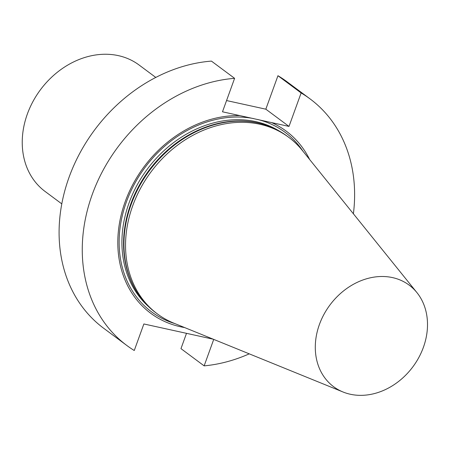 <?xml version="1.0" encoding="UTF-8"?>
<svg xmlns="http://www.w3.org/2000/svg" width="450" height="450" viewBox="0 0 450 450"><rect width="100%" height="100%" fill="white"/><g stroke="black" fill="none" stroke-linecap="round" stroke-linejoin="round"><path stroke-width="0.67" d="M416.931 292.613L302.259 150.345A110.047 89.921 126.6 0 0 288.759 137.346L287.156 136.153A110.047 89.921 126.6 0 0 254.829 122.389A110.047 89.921 126.6 0 0 131.102 204.593A110.047 89.921 126.6 0 0 133.346 285.767A110.047 89.921 126.6 0 0 155.835 312.767L157.438 313.959A110.047 89.921 126.6 0 0 173.773 323.145L343.029 391.995A63.292 51.716 -53.4 0 1 319.41 324.501A63.292 51.716 -53.4 0 1 364.725 279.354A63.292 51.716 -53.4 0 1 416.931 292.613A63.292 51.716 -53.4 0 1 415.519 363.037A63.292 51.716 -53.4 0 1 350.291 394.245A63.292 51.716 -53.4 0 1 343.029 391.995M288.759 137.346A110.047 89.921 126.6 0 0 132.705 205.785A110.047 89.921 126.6 0 0 157.438 313.959M309.639 159.491A113.513 92.756 126.6 0 0 271.609 122.597L239.884 115.622A113.513 92.756 126.6 0 0 121.674 213.002A113.513 92.756 126.6 0 0 184.657 327.572M211.427 61.104A153.607 125.516 126.6 0 0 71.398 171.18A153.607 125.516 126.6 0 0 103.607 328.213L126.782 345.448A153.607 125.516 -53.4 0 1 94.573 188.409A153.607 125.516 -53.4 0 1 234.602 78.334L211.427 61.104M265.832 109.187L289.007 126.416L301.123 92.953A153.607 125.516 -53.4 0 1 310.089 98.916L286.914 81.686A153.607 125.516 126.6 0 0 277.948 75.718L265.832 109.187L226.558 100.558M213.727 339.396L204.143 365.867L180.968 348.637L186.508 333.332M239.884 115.622L222.486 111.802L234.602 78.334M213.3 339.221L143.871 323.966L134.257 350.511A153.607 125.516 -53.4 0 1 126.782 345.448M310.089 98.916A153.607 125.516 -53.4 0 1 353.396 213.789M249.255 353.846A153.607 125.516 -53.4 0 1 204.143 365.867M289.007 126.416L271.609 122.597M301.123 92.953L277.948 75.718M61.785 203.867L45.068 191.436A78.772 64.367 -53.4 0 1 32.974 101.492A78.772 64.367 -53.4 0 1 118.344 55.631A78.772 64.367 -53.4 0 1 139.072 65.008L155.79 77.439M148.579 306.608A109.733 89.663 -53.4 0 1 129.06 202.939A109.733 89.663 -53.4 0 1 279.169 130.978M136.316 291.15A109.733 89.663 -53.4 0 1 133.543 286.279A109.733 89.663 -53.4 0 1 130.703 204.159A109.733 89.663 -53.4 0 1 260.843 123.683M133.228 285.536A109.794 89.719 -53.4 0 1 133.11 285.306A109.794 89.719 -53.4 0 1 130.871 204.317A109.794 89.719 -53.4 0 1 254.317 122.299A109.794 89.719 -53.4 0 1 254.571 122.344M174.943 323.618A111.881 91.423 -53.4 0 1 126.422 201.909A111.881 91.423 -53.4 0 1 253.631 118.586M257.653 119.475A111.881 91.423 -53.4 0 1 303.053 151.329M133.11 285.306L133.346 285.767M254.317 122.299L254.829 122.389"/></g></svg>
